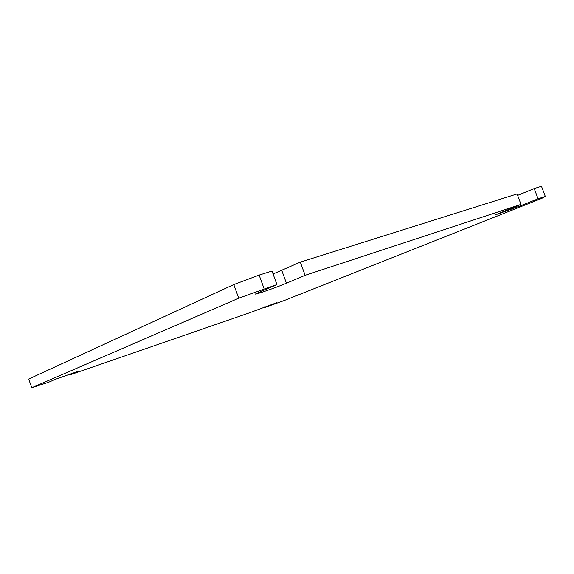 <?xml version="1.0" encoding="UTF-8"?>
<svg xmlns="http://www.w3.org/2000/svg" width="574" height="574" viewBox="0 0 574 574"><rect width="100%" height="100%" fill="white"/><g stroke="black" fill="none" stroke-linecap="round" stroke-linejoin="round"><path stroke-width="0.86" d="M69.92 374.879L249.389 312.844L276.496 302.778L264.822 307.506L284.517 300.41L541.856 198.346L545.3 196.423L538.053 198.805L517.985 206.791L495.534 214.805L521.005 204.401L305.131 275.305L286.44 283.219C277.486 287.057 255.028 294.9 255.408 294.031L276.933 284.561L238.719 298.193L31.764 387.715L48.467 382.298L55.936 379.105L78.602 371.134L69.92 374.879L69.619 374.026M264.822 307.506L264.592 306.875M538.053 198.805L534.2 188.566L541.469 186.285L545.3 196.423M534.2 188.566L517.619 195.39M305.131 275.305L300.31 262.139L517.081 193.955L521.005 204.401M300.31 262.139L273.073 273.985M31.764 387.715L28.7 379.034L233.783 284.568L259.139 275.089L272.004 271.043L276.933 284.561M264.119 288.772L259.139 275.089M238.719 298.193L233.783 284.568M517.605 205.765L517.985 206.791M281.769 270.433L286.44 283.219"/></g></svg>
